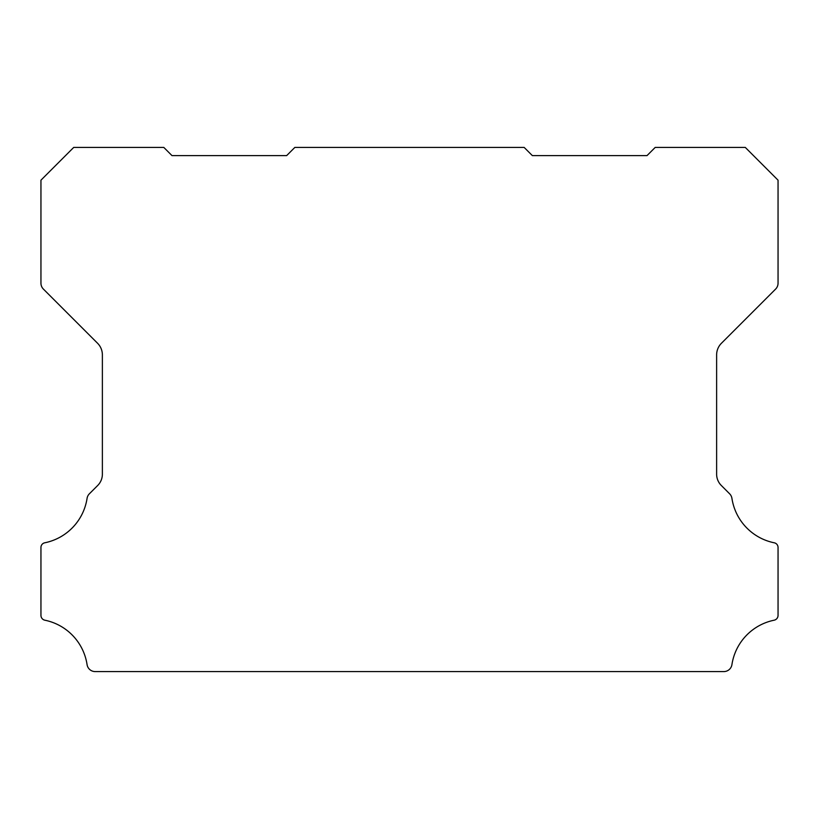 <?xml version="1.0" encoding="UTF-8"?>
<svg xmlns="http://www.w3.org/2000/svg" width="819" height="819" viewBox="0 0 819 819"><rect width="100%" height="100%" fill="white"/><g stroke="black" fill="none" stroke-linecap="round" stroke-linejoin="round"><path stroke-width="1.23" d="M40.95 547.44A4.74 4.74 0 0 1 44.881 542.772A53.563 53.563 0 0 0 87.07 498.361A8.241 8.241 0 0 1 89.394 493.785L97.584 485.595A15.981 15.981 0 0 0 102.375 474.017L102.375 354.862A16.472 16.472 0 0 0 97.584 343.274L43.356 289.046A8.313 8.313 0 0 1 40.95 283.261L40.95 180.18L73.71 147.42L163.8 147.42L171.99 155.61L286.65 155.61L294.84 147.42L524.16 147.42L532.35 155.61L647.01 155.61L655.2 147.42L745.29 147.42L778.05 180.18L778.05 283.261A8.313 8.313 0 0 1 775.654 289.046L721.426 343.274A16.472 16.472 0 0 0 716.625 354.862L716.625 474.017A15.981 15.981 0 0 0 721.426 485.595L729.606 493.785A8.241 8.241 0 0 1 731.93 498.361A53.563 53.563 0 0 0 774.119 542.772A4.74 4.74 0 0 1 778.05 547.583L778.05 615.407A4.904 4.904 0 0 1 774.119 620.208A53.532 53.532 0 0 0 731.93 664.619A8.18 8.18 0 0 1 723.842 671.58L95.158 671.58A8.18 8.18 0 0 1 87.07 664.619A53.532 53.532 0 0 0 44.881 620.208A4.904 4.904 0 0 1 40.95 615.407L40.95 547.583A4.74 4.74 0 0 1 40.95 547.44"/></g></svg>
